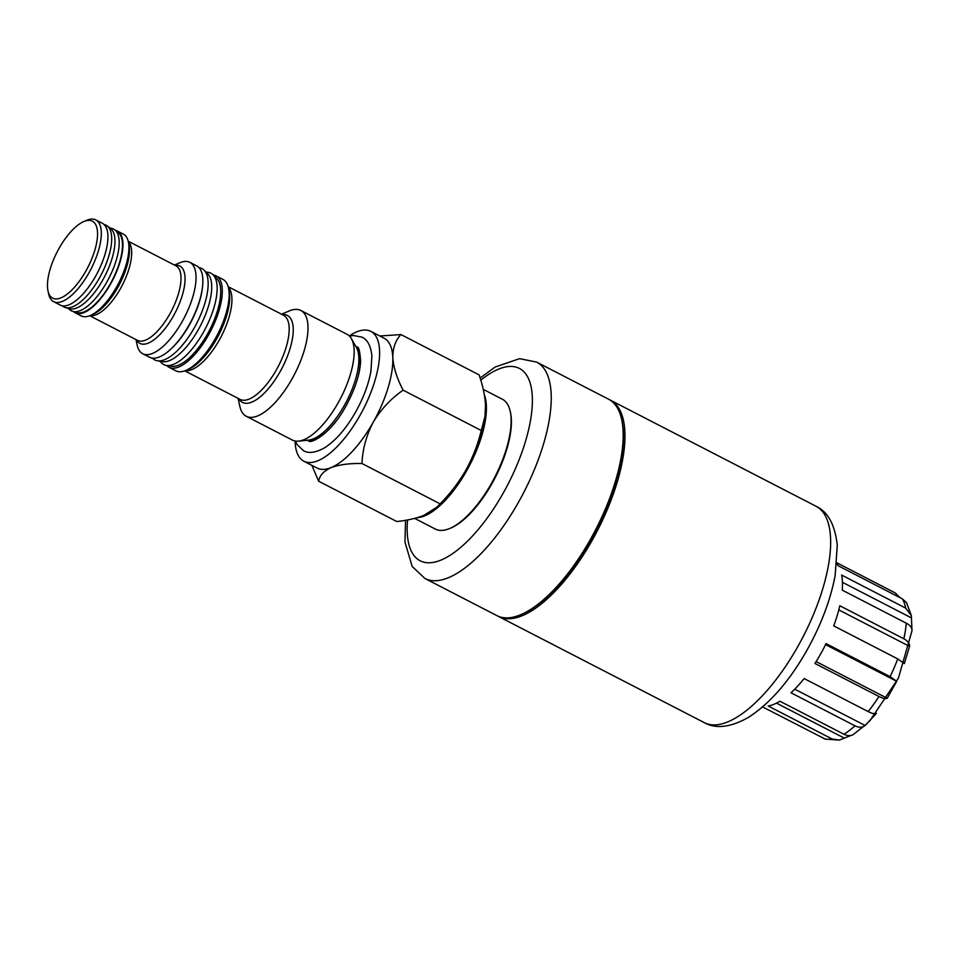 <?xml version="1.0" encoding="UTF-8"?>
<svg xmlns="http://www.w3.org/2000/svg" width="960" height="960" viewBox="0 0 960 960"><rect width="100%" height="100%" fill="white"/><g stroke="black" fill="none" stroke-linecap="round" stroke-linejoin="round"><path stroke-width="1.44" d="M521.58 614.316A120.684 47.916 -62.7 0 0 591.168 539.208A120.684 47.916 -62.7 0 0 621.792 420.084M609.444 399.696A121.764 48.336 117.3 0 1 610.332 400.128A121.764 48.336 117.3 0 1 592.392 539.94A121.764 48.336 117.3 0 1 498.684 616.548A121.764 48.336 117.3 0 1 497.808 616.068M85.968 270.888A43.296 17.184 -62.7 0 0 97.524 232.512A43.296 17.184 -62.7 0 0 83.796 221.556A43.296 17.184 -62.7 0 0 59.04 248.412A43.296 17.184 -62.7 0 0 48 290.928A43.296 17.184 -62.7 0 0 85.968 270.888M83.796 221.556L86.712 220.308A45.996 18.264 117.3 0 1 95.808 219.912A45.996 18.264 117.3 0 1 89.016 272.724A45.996 18.264 117.3 0 1 53.616 301.668A45.996 18.264 117.3 0 1 48.672 294.024L48 290.928M349.296 335.94A73.056 29.004 117.3 0 1 370.836 331.368A73.056 29.004 117.3 0 1 360.072 415.248A73.056 29.004 117.3 0 1 303.84 461.22A73.056 29.004 117.3 0 1 295.092 441.012M370.836 331.368L384.084 338.196A73.056 29.004 117.3 0 1 392.808 357.612A73.056 29.004 117.3 0 1 373.308 422.088C366.408 435.252 362.616 449.052 361.956 463.5C349.452 463.284 339.168 464.652 331.092 467.604C323.832 470.892 319.692 475.428 318.648 481.212L311.844 465.348M281.544 314.22L289.08 311.004A59.532 23.628 117.3 0 1 300.852 310.488L347.016 334.296A59.532 23.628 117.3 0 1 351.396 338.688A59.532 23.628 117.3 0 1 338.244 402.648A59.532 23.628 117.3 0 1 298.536 441.132A59.532 23.628 117.3 0 1 292.428 440.1L246.264 416.28A59.532 23.628 117.3 0 1 239.868 406.392L238.116 398.376M300.852 310.488A59.532 23.628 117.3 0 1 292.08 378.828A59.532 23.628 117.3 0 1 246.264 416.28M213.324 275.04A51.408 20.412 117.3 0 1 216.132 275.904L222.972 279.432A51.408 20.412 117.3 0 1 228.504 287.976A51.408 20.412 117.3 0 1 215.4 338.472A51.408 20.412 117.3 0 1 186 370.368A51.408 20.412 117.3 0 1 175.836 370.812L168.996 367.284A51.408 20.412 117.3 0 1 166.656 365.496M216.132 275.904A51.408 20.412 117.3 0 1 208.56 334.932A51.408 20.412 117.3 0 1 168.996 367.284M174.444 265.056L179.712 262.8A51.408 20.412 117.3 0 1 189.876 262.356A51.408 20.412 117.3 0 1 182.292 321.384A51.408 20.412 117.3 0 1 142.728 353.736A51.408 20.412 117.3 0 1 137.208 345.192L135.984 339.588M189.876 262.356L196.716 265.884A51.408 20.412 117.3 0 1 189.132 324.912A51.408 20.412 117.3 0 1 149.568 357.264L142.728 353.736M115.488 230.388A45.996 18.264 117.3 0 1 117.432 231.072L123.384 234.144A45.996 18.264 117.3 0 1 128.34 241.788A45.996 18.264 117.3 0 1 116.604 286.956A45.996 18.264 117.3 0 1 90.3 315.504A45.996 18.264 117.3 0 1 81.204 315.9L75.252 312.828A45.996 18.264 117.3 0 1 73.572 311.64M117.432 231.072A45.996 18.264 117.3 0 1 110.652 283.884A45.996 18.264 117.3 0 1 75.252 312.828M95.808 219.912L102.42 223.332A45.996 18.264 117.3 0 1 95.64 276.144A45.996 18.264 117.3 0 1 60.24 305.088L53.616 301.668M379.824 336L400.956 334.56C395.52 340.236 392.808 347.928 392.808 357.612C393.54 367.56 396.972 378.42 403.104 390.18C390.876 398.688 380.952 409.32 373.308 422.088A73.056 29.004 117.3 0 1 331.092 467.604A73.056 29.004 117.3 0 1 317.088 468.048L303.84 461.22M318.648 481.212L396.804 521.532C407.28 520.392 416.28 518.364 423.78 515.424L437.004 507.12L440.112 503.832C450.276 493.56 458.904 482.256 466.008 469.908A73.056 29.004 117.3 0 1 440.4 503.916L437.004 507.12M484.98 416.472L484.776 417.912A73.056 29.004 117.3 0 1 466.008 469.908C472.908 457.26 477.984 444.12 481.26 430.5L484.98 416.472L485.508 405.432C484.992 395.88 482.856 385.692 479.1 374.88L400.956 334.56M361.956 463.5L440.112 503.832M403.104 390.18L481.26 430.5M621.66 419.46L621.936 420.696A120.684 47.916 117.3 0 1 591.168 539.208A120.684 47.916 117.3 0 1 522.156 614.076L520.992 614.58A121.764 48.336 -62.7 0 0 590.628 539.028A121.764 48.336 -62.7 0 0 621.66 419.46A121.764 48.336 -62.7 0 0 608.568 399.216L536.628 362.1A121.764 48.336 117.3 0 1 518.676 501.912A121.764 48.336 117.3 0 1 424.968 578.508L496.92 615.636A121.764 48.336 -62.7 0 0 520.992 614.58M836.94 562.848L895.164 592.884L900.18 597.732M850.992 735.456L839.328 740.088L825.24 739.116L762.612 706.92M839.328 740.088L832.212 739.02L768.204 706.008A81.168 32.232 -62.7 0 0 779.916 701.22L843.924 734.232C847.98 736.188 851.376 736.092 854.1 733.932M854.976 725.808L790.968 692.784A81.168 32.232 -62.7 0 0 804.156 678.564L868.164 711.588C872.172 713.592 874.92 714.18 876.42 713.364L865.152 725.496C862.416 727.656 859.02 727.764 854.976 725.808A81.168 32.232 -62.7 0 1 843.924 734.232M878.952 696.48L814.944 663.456A81.168 32.232 -62.7 0 0 826.08 643.62L890.076 676.644L896.712 681.312L887.208 698.256C885.708 699.072 882.96 698.484 878.952 696.48A81.168 32.232 -62.7 0 1 868.164 711.588M897.72 658.908L833.724 625.884A81.168 32.232 -62.7 0 0 839.808 605.748L903.816 638.772C907.764 640.92 909.672 643.464 909.552 646.392L904.344 663.576L897.72 658.908A81.168 32.232 -62.7 0 1 890.076 676.644M911.988 630.78C912.12 627.852 910.2 625.308 906.252 623.16L842.256 590.136A81.168 32.232 -62.7 0 0 841.668 575.088L905.676 608.112L911.34 615.564L911.988 630.78L898.428 678.084L869.7 721.056M911.34 615.564L906.504 602.616L902.268 598.812L838.26 565.788A81.168 32.232 -62.7 0 0 836.844 563.844M844.104 738.012L776.472 703.128M865.152 725.496L794.736 689.172M887.208 698.256L816.132 661.584M896.712 681.312L825.588 644.628M909.552 646.392L838.8 609.888M911.496 617.928L842.436 582.3M510.228 411.372L510.504 412.608A71.976 28.572 117.3 0 1 492.156 483.288A71.976 28.572 117.3 0 1 450.996 527.952L449.832 528.444A73.056 29.004 -62.7 0 0 491.604 483.12A73.056 29.004 -62.7 0 0 510.228 411.372A73.056 29.004 -62.7 0 0 502.38 399.228L483.24 389.364M484.284 394.5A73.056 29.004 117.3 0 1 466.884 470.364A73.056 29.004 117.3 0 1 417.324 517.656M414.648 518.388L435.384 529.08A73.056 29.004 -62.7 0 0 449.832 528.444M152.448 358.14L152.724 358.416A51.408 20.412 -62.7 0 0 153.336 358.98A51.408 20.412 -62.7 0 0 157.344 360.804A51.408 20.412 -62.7 0 0 196.548 323.652A51.408 20.412 -62.7 0 0 204.108 270.168A51.408 20.412 -62.7 0 0 203.496 269.604A51.408 20.412 -62.7 0 0 199.488 267.792L199.092 267.72M159.9 361.224L161.712 363.06A51.408 20.412 -62.7 0 0 162.324 363.624A51.408 20.412 -62.7 0 0 166.332 365.436A51.408 20.412 -62.7 0 0 203.4 332.28A51.408 20.412 -62.7 0 0 213.096 274.812A51.408 20.412 -62.7 0 0 212.484 274.248A51.408 20.412 -62.7 0 0 208.476 272.424L205.932 272.004M157.344 360.804L162.504 361.656A49.788 19.764 -62.7 0 0 198.396 329.532A49.788 19.764 -62.7 0 0 207.792 273.888L204.108 270.168M171.012 348.948A49.788 19.764 -62.7 0 0 202.368 288.192M166.332 365.436L171.504 366.288A49.788 19.764 -62.7 0 0 209.472 330.312A49.788 19.764 -62.7 0 0 216.78 278.52L213.096 274.812M104.1 224.52L104.88 224.748A45.996 18.264 117.3 0 1 107.352 226.02A45.996 18.264 117.3 0 1 99.396 278.076A45.996 18.264 117.3 0 1 65.292 307.536A45.996 18.264 117.3 0 1 62.82 306.264L62.184 305.76M107.352 226.02L110.712 228.66A45.192 17.94 117.3 0 1 102.888 279.804A45.192 17.94 117.3 0 1 69.396 308.748L65.292 307.536M109.62 227.808L112.38 228.612A45.996 18.264 117.3 0 1 114.852 229.896A45.996 18.264 117.3 0 1 106.896 281.952A45.996 18.264 117.3 0 1 72.792 311.412A45.996 18.264 117.3 0 1 70.32 310.128L68.052 308.352M114.852 229.896L118.212 232.536A45.192 17.94 117.3 0 1 110.4 283.68A45.192 17.94 117.3 0 1 76.896 312.612L72.792 311.412M798.084 646.068A121.764 48.336 -62.7 0 0 816.024 506.256C827.94 511.764 835.02 524.784 837.264 545.316L835.14 575.628C830.496 599.916 821.184 624.636 807.192 649.8C789.54 681.012 769.92 703.56 748.344 717.432C730.608 727.392 715.956 729.144 704.376 722.676A121.764 48.336 -62.7 0 0 798.084 646.068M298.536 441.132L308.52 440.136A53.88 21.396 -62.7 0 0 344.46 405.3A53.88 21.396 -62.7 0 0 356.364 347.4L351.396 338.688M336.408 420.744A53.304 21.168 117.3 0 1 306.888 440.292M184.764 370.848L240.084 399.396A47.352 18.804 -62.7 0 0 276.528 369.612A47.352 18.804 -62.7 0 0 283.512 315.24L228.18 286.692M282.276 314.592A48.936 19.428 117.3 0 1 280.14 371.628A48.936 19.428 117.3 0 1 238.848 398.76M186 370.368L188.664 369.228A48.936 19.428 -62.7 0 0 216.648 338.868A48.936 19.428 -62.7 0 0 229.116 290.808L228.504 287.976M228.336 287.268A47.352 18.804 117.3 0 1 219.276 340.068A47.352 18.804 117.3 0 1 185.328 370.644M89.736 315.732L137.52 340.392A41.94 16.656 -62.7 0 0 169.8 314.004A41.94 16.656 -62.7 0 0 175.98 265.848L128.196 241.188M174.996 265.332A43.524 17.28 117.3 0 1 173.412 316.02A43.524 17.28 117.3 0 1 136.536 339.876M90.3 315.504L92.964 314.364A43.524 17.28 -62.7 0 0 117.852 287.364A43.524 17.28 -62.7 0 0 128.952 244.62L128.34 241.788M128.28 241.572A41.94 16.656 117.3 0 1 120.48 288.564A41.94 16.656 117.3 0 1 90.096 315.588M355.548 345.972A53.304 21.168 117.3 0 1 356.724 381.36M407.556 519.936A108.228 42.972 -62.7 0 0 436.572 561.624A108.228 42.972 -62.7 0 0 503.436 492.708A108.228 42.972 -62.7 0 0 531.192 387.204A108.228 42.972 -62.7 0 0 480.792 380.184M823.86 738.528A81.168 32.232 -62.7 0 0 832.212 739.02M903.816 638.772A81.168 32.232 -62.7 0 0 906.252 623.16M905.676 608.112A81.168 32.232 -62.7 0 0 902.268 598.812M816.024 506.256L610.332 400.128M704.376 722.676L498.684 616.548M536.628 362.1L519.576 358.656L495.144 367.02L480.132 378.048M405.54 520.284L404.94 541.968L412.188 566.46L424.968 578.508M867.048 723.708L853.164 734.604M349.512 336.144L353.316 335.496L361.992 337.152C367.38 339.48 370.692 345.672 371.904 355.704L370.944 371.16C368.532 384.36 363.468 397.908 355.764 411.78C346.176 428.652 335.712 440.712 324.372 447.936C315.432 452.796 308.46 453.708 303.432 450.648L297.06 444.54L295.38 441.06M356.772 347.256C358.596 345.924 359.88 350.664 360.636 361.488C359.796 374.76 354.864 389.664 345.852 406.224C329.328 436.788 308.34 444.492 308.64 440.556"/></g></svg>
